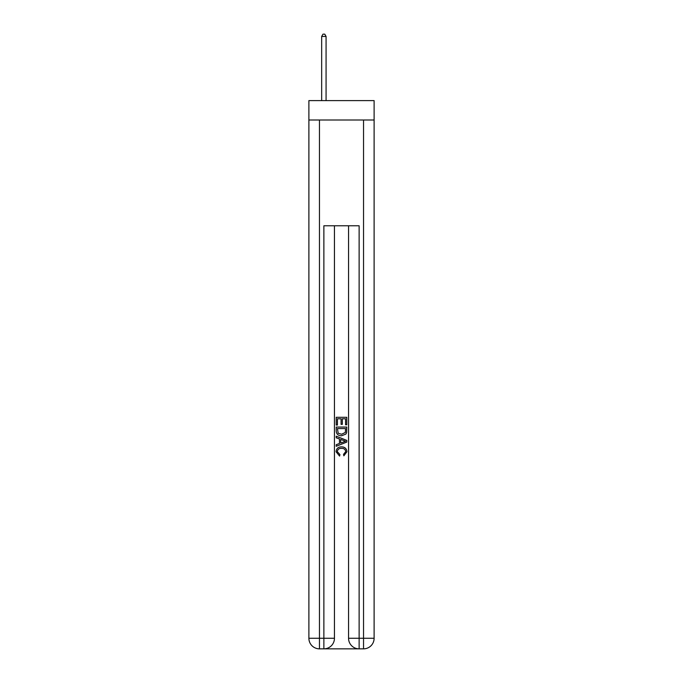 <?xml version="1.0" encoding="UTF-8"?>
<svg xmlns="http://www.w3.org/2000/svg" width="683" height="683" viewBox="0 0 683 683"><rect width="100%" height="100%" fill="white"/><g stroke="black" fill="none" stroke-linecap="round" stroke-linejoin="round"><path stroke-width="1.02" d="M374.113 120.003L374.113 100.606L308.887 100.606L308.887 120.003L374.113 120.003L374.113 638.272L363.535 638.272L363.535 120.003M324.664 648.85L358.336 648.85M359.13 648.85L359.13 638.272L348.552 638.272A10.578 10.578 0 0 0 359.13 648.85L363.535 648.85L363.535 638.272L359.13 638.272L359.13 225.774L323.87 225.774L323.87 638.272L308.887 638.272L308.887 120.003M334.448 225.774L334.448 638.272A10.578 10.578 0 0 1 323.87 648.85L319.465 648.85A10.578 10.578 0 0 1 308.887 638.272M348.552 638.272L348.552 225.774M363.535 648.85A10.578 10.578 0 0 0 374.113 638.272M336.215 425.039L336.215 417.304L346.785 417.304L346.785 424.766L345.564 424.766L345.564 418.799L342.311 418.799L342.311 424.356L341.09 424.356L341.09 418.799L337.436 418.799L337.436 425.039L336.215 425.039M336.215 430.862L336.215 427.071L346.785 427.071L346.64 432.561L345.88 434.098L341.56 435.754C338.179 435.763 336.395 434.132 336.215 430.862M337.436 428.565L338.179 433.244L341.577 434.26L345.35 432.459L345.564 428.565L337.436 428.565M336.215 437.786L336.215 436.198L346.785 440.398L346.785 442.08L336.215 446.281L336.215 444.701L339.468 443.498L339.468 438.99L336.215 437.786M343.617 440.518L340.689 439.434L340.689 443.045L345.564 441.244L343.617 440.518M337.3 451.634L339.946 454.596L339.596 456.09L336.079 451.77C336.36 448.526 338.196 446.887 341.577 446.87C344.83 446.938 346.614 448.56 346.921 451.745L343.848 455.817L343.532 454.332L345.7 451.668C345.393 449.388 344.019 448.279 341.585 448.364C339.109 448.236 337.684 449.32 337.3 451.634M326.073 100.606L326.073 36.438L321.667 36.438L321.667 100.606M321.667 36.438L322.991 34.15L324.749 34.15L326.073 36.438M319.465 120.003L319.465 648.85M334.448 638.272L323.87 638.272L323.87 648.85"/></g></svg>
